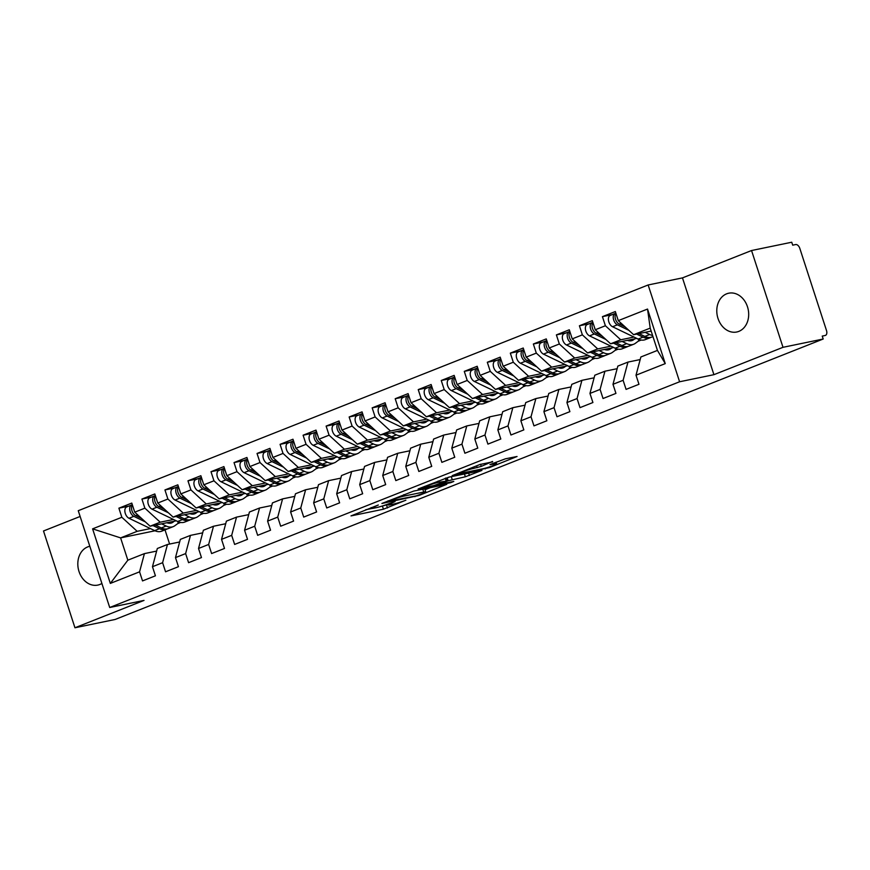 <?xml version="1.0" encoding="UTF-8"?>
<svg xmlns="http://www.w3.org/2000/svg" width="870" height="870" viewBox="0 0 870 870"><rect width="100%" height="100%" fill="white"/><g stroke="black" fill="none" stroke-linecap="round" stroke-linejoin="round"><path stroke-width="1.3" d="M378.319 504.991L351.001 515.91L383.431 509.222L405.877 500.196A9.722 0.816 162 0 1 392.881 504.241L390.173 504.807A9.722 0.816 162 0 1 388.161 504.948A9.722 0.816 162 0 1 391.641 503.132L395.067 501.533L389.118 503.654A9.722 0.816 162 0 1 376.123 507.699L373.415 508.265A9.722 0.816 162 0 1 371.403 508.406A9.722 0.816 162 0 1 374.883 506.59L378.319 504.991M726.635 293.832A19.803 15.769 -101.7 0 0 717.609 317.126A19.803 15.769 -101.7 0 0 736.738 332.003A19.803 15.769 -101.7 0 0 738.837 331.372A19.803 15.769 -101.7 0 0 747.863 308.078A19.803 15.769 -101.7 0 0 728.734 293.201A19.803 15.769 -101.7 0 0 726.635 293.832M89.817 546.284A19.803 15.769 -101.7 0 0 89.762 546.295A19.803 15.769 -101.7 0 0 87.663 546.925A19.803 15.769 -101.7 0 0 78.637 570.22A19.803 15.769 -101.7 0 0 97.766 585.097A19.803 15.769 -101.7 0 0 99.865 584.466A19.803 15.769 -101.7 0 0 101.899 583.444M492.648 461.872L479.946 464.493L452.193 475.629L489.31 467.625L517.063 456.489L505.448 458.805L489.973 464.591L494.965 463.993A8.124 0.685 162 0 1 496.65 463.873A8.124 0.685 162 0 1 491.572 466.2A8.124 0.685 162 0 1 482.872 468.778L461.524 473.182A8.124 0.685 162 0 1 459.838 473.302A8.124 0.685 162 0 1 464.917 470.974A8.124 0.685 162 0 1 473.617 468.397L481.24 466.396L492.518 461.47M80.127 516.465L43.5 530.983L74.95 627.77L115.144 619.473L823.194 339.017L822.237 336.092L825.173 335.483A4.644 2.784 68.4 0 0 825.456 335.396A4.644 2.784 68.4 0 0 826.5 330.513L799.813 248.385A4.644 2.784 68.4 0 0 795.637 244.557L792.7 245.166L791.743 242.23L751.549 250.527L682.471 277.889L648.15 284.969L679.6 381.767L713.922 374.676L783 347.315L823.194 339.017M74.95 627.77L144.028 600.409L109.707 607.499L679.6 381.767M413.718 491.071L381.897 503.469L419.014 495.465L446.778 484.329L413.718 491.071M418.133 488.983L448.866 477.151L481.926 470.409L465.363 476.771L448.148 480.751L439.491 484.318L453.803 481.447L450.638 482.698L418.133 488.983M648.15 284.969L78.256 510.701L109.707 607.499M155.034 530.776L120.604 537.888L92.601 528.851L110.327 583.411L139.57 571.829L142.528 580.921L155.425 575.809L152.467 566.718L162.603 562.705L165.55 571.797L178.448 566.696L175.49 557.605L185.625 553.592L188.583 562.683L201.47 557.572L198.523 548.481L208.648 544.468L211.606 553.559L224.503 548.459L221.545 539.356L231.681 535.344L234.628 544.435L247.526 539.335L244.568 530.243L254.703 526.23L257.661 535.322L270.548 530.211L267.601 521.119L277.726 517.106L280.684 526.198L293.581 521.097L290.623 511.995L300.759 507.982L303.706 517.084L316.604 511.973L313.646 502.882L323.781 498.869L326.739 507.96L339.626 502.849L336.679 493.758L346.804 489.745L349.762 498.836L362.659 493.736L359.701 484.633L369.837 480.621L372.784 489.723L385.682 484.612L382.724 475.52L392.859 471.507L395.817 480.599L408.704 475.488L405.757 466.396L415.882 462.383L418.84 471.475L431.737 466.374L428.779 457.272L438.915 453.259L441.862 462.361L454.76 457.25L451.802 448.159L461.937 444.146L464.895 453.237L477.782 448.126L474.835 439.035L484.96 435.022L487.918 444.113L500.815 439.013L497.857 429.921L507.993 425.908L510.94 435L523.838 429.889L520.88 420.797L531.015 416.784L533.973 425.876L546.86 420.765L543.913 411.673L554.038 407.66L556.996 416.752L569.893 411.651L566.936 402.56L577.06 398.547L580.018 407.638L592.916 402.527L589.958 393.436L600.093 389.423L603.04 398.514L615.938 393.403L612.991 384.312L623.116 380.299L626.074 389.39L638.971 384.29L636.014 375.198L640.864 356.983L657.448 350.414L650.205 328.12L633.621 334.689L651.162 331.068M92.601 528.851L121.843 517.269L137.177 531.32L150.445 528.579M128.695 506.155L118.896 508.178L121.843 517.269M118.896 508.178L131.783 503.077L134.741 512.169L144.877 508.156L160.21 522.196L173.478 519.466M151.717 497.031L141.919 499.065L144.877 508.156M141.919 499.065L154.816 493.953L157.764 503.045L167.899 499.032L183.233 513.082L196.5 510.342M174.75 487.918L164.941 489.94L167.899 499.032M164.941 489.94L177.839 484.829L180.797 493.921L190.921 489.908L206.255 503.958L219.523 501.218M197.773 478.794L187.963 480.816L190.921 489.908M187.963 480.816L200.861 475.716L203.819 484.807L213.955 480.795L229.288 494.845L242.556 492.105M220.795 469.669L210.997 471.703L213.955 480.795M210.997 471.703L223.894 466.592L226.842 475.683L236.977 471.671L252.311 485.721L265.578 482.98M243.828 460.556L234.019 462.579L236.977 471.671M234.019 462.579L246.917 457.468L249.875 466.559L260 462.546L275.333 476.597L288.601 473.856M266.851 451.432L257.041 453.455L260 462.546M257.041 453.455L269.939 448.354L272.897 457.446L283.022 453.433L298.366 467.484L311.634 464.743M289.873 442.308L280.075 444.342L283.022 453.433M280.075 444.342L292.972 439.23L295.92 448.322L306.055 444.309L321.389 458.359L334.656 455.619M312.906 433.195L303.097 435.217L306.055 444.309M303.097 435.217L315.995 430.106L318.953 439.198L329.077 435.185L344.411 449.235L357.679 446.495M335.929 424.071L326.119 426.093L329.077 435.185M326.119 426.093L339.017 420.993L341.975 430.084L352.1 426.072L367.444 440.122L380.712 437.382M358.951 414.957L349.153 416.98L352.1 426.072M349.153 416.98L362.05 411.869L364.998 420.96L375.133 416.947L390.467 430.998L403.734 428.257M381.984 405.833L372.175 407.856L375.133 416.947M372.175 407.856L385.073 402.745L388.031 411.836L398.155 407.823L413.489 421.874L426.757 419.133M405.007 396.709L395.197 398.732L398.155 407.823M395.197 398.732L408.095 393.631L411.053 402.723L421.178 398.71L436.522 412.761L449.79 410.02M428.029 387.596L418.231 389.619L421.178 398.71M418.231 389.619L431.128 384.507L434.076 393.599L444.211 389.586L459.545 403.637L472.812 400.896M451.062 378.472L441.253 380.494L444.211 389.586M441.253 380.494L454.151 375.383L457.109 384.475L467.233 380.462L482.567 394.512L495.835 391.772M474.085 369.348L464.275 371.37L467.233 380.462M464.275 371.37L477.173 366.27L480.131 375.361L490.256 371.349L505.6 385.399L518.868 382.659M497.107 360.234L487.309 362.257L490.256 371.349M487.309 362.257L500.206 357.146L503.154 366.237L513.289 362.224L528.623 376.275L541.89 373.534M520.14 351.11L510.331 353.133L513.289 362.224M510.331 353.133L523.229 348.022L526.187 357.124L536.312 353.111L551.645 367.151L564.913 364.41M543.163 341.986L533.353 344.009L536.312 353.111M533.353 344.009L546.251 338.908L549.209 348L559.334 343.987L574.678 358.038L587.946 355.297M566.185 332.873L556.387 334.896L559.334 343.987M556.387 334.896L569.284 329.784L572.232 338.876L582.367 334.863L597.701 348.913L610.968 346.173M589.218 323.749L579.409 325.772L582.367 334.863M579.409 325.772L592.307 320.66L595.265 329.763L605.389 325.75L620.723 339.789L633.991 337.06M612.241 314.625L602.432 316.647L605.389 325.75M602.432 316.647L615.329 311.547L618.287 320.638L647.53 309.057L665.256 363.616L636.014 375.198M640.179 359.571L627.966 362.083L617.841 366.096L612.991 384.312M623.116 380.299L627.966 362.083M618.287 320.638L633.621 334.689M650.205 328.12L647.53 309.057M617.145 368.684L604.944 371.207L594.808 375.22L589.958 393.436M600.093 389.423L604.944 371.207M620.723 339.789L610.599 343.802L636.796 338.397M595.265 329.763L610.599 343.802M594.123 377.808L581.921 380.331L571.786 384.344L566.936 402.56M577.06 398.547L581.921 380.331M641.19 340.039L638.21 341.225M639.417 340.3L640.918 339.996M597.701 348.913L587.565 352.926L613.763 347.521M572.232 338.876L587.565 352.926M571.101 386.922L558.888 389.445L548.763 393.457L543.913 411.673M554.038 407.66L558.888 389.445M618.168 349.164L615.188 350.338M616.395 349.425L617.885 349.109M574.678 358.038L564.543 362.05L590.741 356.635M549.209 348L564.543 362.05M548.067 396.046L535.866 398.569L525.73 402.582L520.88 420.797M531.015 416.784L535.866 398.569M595.134 358.288L592.155 359.462M593.362 358.538L594.862 358.233M551.645 367.151L541.521 371.164L567.718 365.759M526.187 357.124L541.521 371.164M525.045 405.17L512.843 407.682L502.708 411.695L497.857 429.921M507.993 425.908L512.843 407.682M572.112 367.401L569.132 368.586M570.339 367.662L571.84 367.357M528.623 376.275L518.487 380.288L544.685 374.883M503.154 366.237L518.487 380.288M502.023 414.283L489.81 416.806L479.685 420.819L474.835 439.035M484.96 435.022L489.81 416.806M549.09 376.525L546.11 377.7M547.317 376.786L548.807 376.471M505.6 385.399L495.465 389.412L521.663 383.996M480.131 375.361L495.465 389.412M478.989 423.407L466.788 425.93L456.652 429.943L451.802 448.159M461.937 444.146L466.788 425.93M526.056 385.649L523.077 386.824M524.284 385.899L525.784 385.595M482.567 394.512L472.443 398.525L498.64 393.12M457.109 384.475L472.443 398.525M455.967 432.531L443.765 435.043L433.63 439.056L428.779 457.272M438.915 453.259L443.765 435.043M503.034 394.762L500.054 395.948M501.261 395.023L502.762 394.719M459.545 403.637L449.409 407.649L475.607 402.244M434.076 393.599L449.409 407.649M432.945 441.645L420.732 444.168L410.607 448.18L405.757 466.396M415.882 462.383L420.732 444.168M480.012 403.887L477.032 405.061M478.239 404.148L479.729 403.832M436.522 412.761L426.387 416.773L452.585 411.358M411.053 402.723L426.387 416.773M409.911 450.769L397.71 453.292L387.574 457.305L382.724 475.52M392.859 471.507L397.71 453.292M456.978 413.011L453.999 414.185M455.206 413.261L456.706 412.956M413.489 421.874L403.365 425.887L429.562 420.482M388.031 411.836L403.365 425.887M386.889 459.893L374.687 462.405L364.552 466.418L359.701 484.633M369.837 480.621L374.687 462.405M433.956 422.124L430.976 423.309M432.183 422.385L433.684 422.08M390.467 430.998L380.331 435.011L406.529 429.606M364.998 420.96L380.331 435.011M363.867 469.006L351.654 471.529L341.529 475.542L336.679 493.758M346.804 489.745L351.654 471.529M410.934 431.248L407.954 432.423M409.161 431.509L410.651 431.194M367.444 440.122L357.309 444.135L383.507 438.719M341.975 430.084L357.309 444.135M340.833 478.13L328.632 480.653L318.496 484.666L313.646 502.882M323.781 498.869L328.632 480.653M387.9 440.361L384.921 441.547M386.128 440.622L387.628 440.318M344.411 449.235L334.287 453.248L360.484 447.843M318.953 439.198L334.287 453.248M317.811 487.254L305.609 489.766L295.474 493.779L290.623 511.995M300.759 507.982L305.609 489.766M364.878 449.485L361.898 450.671M363.105 449.746L364.606 449.442M321.389 458.359L311.253 462.372L337.451 456.967M295.92 448.322L311.253 462.372M294.789 496.368L282.576 498.891L272.451 502.903L267.601 521.119M277.726 517.106L282.576 498.891M341.856 458.61L338.876 459.784M340.083 458.871L341.573 458.555M298.366 467.484L288.231 471.496L314.429 466.081M272.897 457.446L288.231 471.496M271.755 505.492L259.554 508.015L249.418 512.028L244.568 530.243M254.703 526.23L259.554 508.015M318.822 467.723L315.843 468.908M317.05 467.984L318.55 467.679M275.333 476.597L265.209 480.61L291.406 475.205M249.875 466.559L265.209 480.61M248.733 514.616L236.531 517.128L226.396 521.141L221.545 539.356M231.681 535.344L236.531 517.128M295.8 476.847L292.82 478.032M294.027 477.108L295.528 476.803M252.311 485.721L242.175 489.734L268.373 484.329M226.842 475.683L242.175 489.734M225.711 523.729L213.498 526.252L203.373 530.265L198.523 548.481M208.648 544.468L213.498 526.252M272.778 485.971L269.798 487.146M271.005 486.232L272.495 485.917M229.288 494.845L219.153 498.858L245.351 493.442M203.819 484.807L219.153 498.858M202.677 532.853L190.476 535.376L180.34 539.389L175.49 557.605M185.625 553.592L190.476 535.376M249.744 495.084L246.765 496.27M247.972 495.345L249.472 495.041M206.255 503.958L196.131 507.971L222.328 502.566M180.797 493.921L196.131 507.971M179.655 541.977L167.453 544.489L157.318 548.502L152.467 566.718M162.603 562.705L167.453 544.489M226.722 504.208L223.742 505.394M224.949 504.469L226.45 504.165M183.233 513.082L173.097 517.095L199.295 511.69M157.764 503.045L173.097 517.095M156.633 551.091L144.42 553.614L127.846 560.182L110.327 583.411M139.57 571.829L144.42 553.614M203.7 513.333L200.72 514.507M201.927 513.594L203.417 513.278M160.21 522.196L150.075 526.209L176.273 520.804M134.741 512.169L150.075 526.209M783 347.315L751.549 250.527M682.471 277.889L713.922 374.676M137.177 531.32L120.604 537.888L127.846 560.182M165.006 529.884L169.606 544.044M180.666 522.446L177.687 523.631M178.894 522.707L180.394 522.402M665.256 363.616L657.448 350.414M378.928 507.014L387.998 504.437M365.704 509.744L371.751 508.504M425.049 489.766L430.498 487.602M387.998 501.392L416.143 495.889L422.265 493.703A9.722 0.816 162 0 0 425.745 491.887A9.722 0.816 162 0 0 423.723 492.028L404.267 496.041A9.722 0.816 162 0 0 391.272 500.098L387.857 500.968M425.745 491.887L424.788 488.951A9.722 0.816 162 0 0 424.451 488.853M449.496 477.021L445.94 478.315M438.556 482.295A8.124 0.685 162 0 0 429.867 484.873A8.124 0.685 162 0 0 424.788 487.2A8.124 0.685 162 0 0 426.474 487.091L433.989 485.536L445.625 481.273L438.556 482.295L438.154 481.045M127.042 506.84A6.188 3.708 68.4 0 0 126.694 506.949A6.188 3.708 68.4 0 0 125.302 513.463A6.188 3.708 68.4 0 0 129.01 518.27L154.642 530.602A19.499 11.691 68.4 0 0 161.722 531.178L166.561 529.264A19.499 11.691 -111.6 0 1 159.482 528.688L153.066 525.6M145.366 521.902L133.839 516.356A6.188 3.708 -111.6 0 1 130.141 511.549A6.188 3.708 -111.6 0 1 131.533 505.035A6.188 3.708 -111.6 0 1 131.881 504.926L132.36 504.828M141.658 518.498L135.687 515.627A6.188 3.708 -111.6 0 1 131.979 510.82A6.188 3.708 -111.6 0 1 132.414 505.013M170.281 522.555L168.552 523.196M166.888 522.74A15.475 9.276 68.4 0 0 171.76 522.881A15.475 9.276 68.4 0 0 173.043 522.163L174.348 521.206M169.302 523.272L171.238 521.848M179.296 522.12L179.296 522.13A6.188 0.772 153 0 1 178.383 523.12L177.513 521.402M161.581 523.838L166.159 526.035A19.499 11.691 68.4 0 0 173.239 526.622A19.499 11.691 68.4 0 0 174.848 525.719L178.383 523.12M173.239 526.622L168.41 528.536A19.499 11.691 -111.6 0 1 161.32 527.959L155.415 525.11M167.453 528.829A19.499 11.691 -111.6 0 1 166.561 529.264M150.075 497.716A6.188 3.708 68.4 0 0 149.716 497.825A6.188 3.708 68.4 0 0 148.324 504.339A6.188 3.708 68.4 0 0 152.032 509.157L177.676 521.478A19.499 11.691 68.4 0 0 184.755 522.054L189.584 520.14A19.499 11.691 -111.6 0 1 182.504 519.564L176.088 516.476M168.388 512.778L156.872 507.243A6.188 3.708 -111.6 0 1 153.163 502.425A6.188 3.708 -111.6 0 1 154.555 495.911A6.188 3.708 -111.6 0 1 154.903 495.802L155.382 495.704M164.68 509.385L158.71 506.514A6.188 3.708 -111.6 0 1 155.012 501.696A6.188 3.708 -111.6 0 1 155.436 495.889M193.303 513.43L191.585 514.072M189.921 513.626A15.475 9.276 68.4 0 0 194.782 513.757A15.475 9.276 68.4 0 0 196.065 513.05L197.37 512.082M192.324 514.148L194.26 512.724M202.318 513.006L202.318 513.006A6.188 0.772 153 0 1 201.416 513.996L200.535 512.278M184.603 514.714L189.181 516.921A19.499 11.691 68.4 0 0 196.261 517.498A19.499 11.691 68.4 0 0 197.881 516.606L201.416 513.996M196.261 517.498L191.433 519.412A19.499 11.691 -111.6 0 1 184.353 518.835L178.437 515.997M190.486 519.716A19.499 11.691 -111.6 0 1 189.584 520.14M173.097 488.603A6.188 3.708 68.4 0 0 172.749 488.712A6.188 3.708 68.4 0 0 171.357 495.226A6.188 3.708 68.4 0 0 175.055 500.032L200.698 512.354A19.499 11.691 68.4 0 0 207.778 512.941L212.617 511.027A19.499 11.691 -111.6 0 1 205.537 510.44L199.11 507.362M191.422 503.654L179.894 498.118A6.188 3.708 -111.6 0 1 176.186 493.301A6.188 3.708 -111.6 0 1 177.578 486.798A6.188 3.708 -111.6 0 1 177.937 486.689L178.404 486.58M187.702 500.261L181.732 497.39A6.188 3.708 -111.6 0 1 178.035 492.572A6.188 3.708 -111.6 0 1 178.47 486.765M216.336 504.306L214.607 504.959M212.943 504.502A15.475 9.276 68.4 0 0 217.815 504.633A15.475 9.276 68.4 0 0 219.088 503.926L220.393 502.969M215.358 505.035L217.293 503.61M225.341 503.882L225.352 503.882A6.188 0.772 153 0 1 224.438 504.872L223.568 503.164M207.636 505.6L212.215 507.797A19.499 11.691 68.4 0 0 219.294 508.374A19.499 11.691 68.4 0 0 220.904 507.482L224.438 504.872M219.294 508.374L214.455 510.298A19.499 11.691 -111.6 0 1 207.375 509.711L201.459 506.873M213.509 510.592A19.499 11.691 -111.6 0 1 212.617 511.027M196.12 479.479A6.188 3.708 68.4 0 0 195.772 479.587A6.188 3.708 68.4 0 0 194.38 486.102A6.188 3.708 68.4 0 0 198.088 490.908L223.72 503.241A19.499 11.691 68.4 0 0 230.8 503.817L235.639 501.903A19.499 11.691 -111.6 0 1 228.56 501.327L222.144 498.238M214.444 494.541L202.917 488.994A6.188 3.708 -111.6 0 1 199.219 484.188A6.188 3.708 -111.6 0 1 200.611 477.673A6.188 3.708 -111.6 0 1 200.959 477.565L201.438 477.467M210.736 491.137L204.765 488.266A6.188 3.708 -111.6 0 1 201.057 483.459A6.188 3.708 -111.6 0 1 201.492 477.652M239.13 494.725L237.63 495.835M235.966 495.378A15.475 9.276 68.4 0 0 240.838 495.519A15.475 9.276 68.4 0 0 242.121 494.802L243.426 493.845M238.38 495.911L240.316 494.486M248.374 494.758L248.374 494.769A6.188 0.772 153 0 1 247.461 495.759L246.591 494.04M230.659 496.476L235.237 498.684A19.499 11.691 68.4 0 0 242.317 499.26A19.499 11.691 68.4 0 0 243.926 498.358L247.461 495.759M242.317 499.26L237.477 501.174A19.499 11.691 -111.6 0 1 230.398 500.598L224.493 497.749M236.531 501.468A19.499 11.691 -111.6 0 1 235.639 501.903M219.153 470.365A6.188 3.708 68.4 0 0 218.794 470.463A6.188 3.708 68.4 0 0 217.402 476.977A6.188 3.708 68.4 0 0 221.11 481.795L246.754 494.116A19.499 11.691 68.4 0 0 253.833 494.693L258.662 492.779A19.499 11.691 -111.6 0 1 251.582 492.202L245.166 489.114M237.466 485.416L225.95 479.881A6.188 3.708 -111.6 0 1 222.242 475.063A6.188 3.708 -111.6 0 1 223.633 468.549A6.188 3.708 -111.6 0 1 223.981 468.441L224.46 468.343M233.758 482.023L227.788 479.152A6.188 3.708 -111.6 0 1 224.09 474.335A6.188 3.708 -111.6 0 1 224.514 468.528M262.381 486.069L260.663 486.711M258.999 486.265A15.475 9.276 68.4 0 0 263.86 486.395A15.475 9.276 68.4 0 0 265.143 485.688L266.448 484.721M261.402 486.787L263.338 485.362M271.397 485.645L271.397 485.645A6.188 0.772 153 0 1 270.494 486.635L269.613 484.916M253.681 487.352L258.259 489.56A19.499 11.691 68.4 0 0 265.339 490.136A19.499 11.691 68.4 0 0 266.959 489.244L270.494 486.635M265.339 490.136L260.511 492.05A19.499 11.691 -111.6 0 1 253.431 491.474L247.515 488.635M259.565 492.355A19.499 11.691 -111.6 0 1 258.662 492.779M242.175 461.241A6.188 3.708 68.4 0 0 241.827 461.35A6.188 3.708 68.4 0 0 240.435 467.864A6.188 3.708 68.4 0 0 244.133 472.671L269.776 485.003A19.499 11.691 68.4 0 0 276.856 485.58L281.695 483.666A19.499 11.691 -111.6 0 1 274.615 483.078L268.188 480.001M260.5 476.292L248.972 470.757A6.188 3.708 -111.6 0 1 245.264 465.939A6.188 3.708 -111.6 0 1 246.656 459.436A6.188 3.708 -111.6 0 1 247.015 459.327L247.482 459.219M256.78 472.899L250.81 470.028A6.188 3.708 -111.6 0 1 247.113 465.211A6.188 3.708 -111.6 0 1 247.548 459.403M285.414 476.945L283.685 477.597M282.021 477.141A15.475 9.276 68.4 0 0 286.893 477.282A15.475 9.276 68.4 0 0 288.166 476.564L289.471 475.607M284.436 477.673L286.371 476.249M294.419 476.521L294.43 476.521A6.188 0.772 153 0 1 293.516 477.51L292.646 475.803M276.714 478.239L281.293 480.436A19.499 11.691 68.4 0 0 288.372 481.012A19.499 11.691 68.4 0 0 289.982 480.12L293.516 477.51M288.372 481.012L283.533 482.937A19.499 11.691 -111.6 0 1 276.453 482.35L270.537 479.511M282.587 483.231A19.499 11.691 -111.6 0 1 281.695 483.666M265.198 452.117A6.188 3.708 68.4 0 0 264.85 452.226A6.188 3.708 68.4 0 0 263.458 458.74A6.188 3.708 68.4 0 0 267.166 463.547L292.798 475.879A19.499 11.691 68.4 0 0 299.878 476.455L304.717 474.541A19.499 11.691 -111.6 0 1 297.638 473.965L291.222 470.877M283.522 467.179L271.995 461.633A6.188 3.708 -111.6 0 1 268.297 456.826A6.188 3.708 -111.6 0 1 269.689 450.312A6.188 3.708 -111.6 0 1 270.037 450.203L270.516 450.105M279.814 463.775L273.843 460.904A6.188 3.708 -111.6 0 1 270.135 456.097A6.188 3.708 -111.6 0 1 270.57 450.29M308.437 467.832L306.708 468.473M305.044 468.016A15.475 9.276 68.4 0 0 309.916 468.158A15.475 9.276 68.4 0 0 311.199 467.44L312.504 466.483M307.458 468.549L309.394 467.125M317.452 467.397L317.452 467.407A6.188 0.772 153 0 1 316.539 468.397L315.669 466.679M299.737 469.115L304.315 471.322A19.499 11.691 68.4 0 0 311.395 471.899A19.499 11.691 68.4 0 0 313.004 470.996L316.539 468.397M311.395 471.899L306.555 473.813A19.499 11.691 -111.6 0 1 299.476 473.236L293.571 470.387M305.609 474.117A19.499 11.691 -111.6 0 1 304.717 474.541M288.231 443.004A6.188 3.708 68.4 0 0 287.872 443.102A6.188 3.708 68.4 0 0 286.48 449.616A6.188 3.708 68.4 0 0 290.188 454.434L315.832 466.755A19.499 11.691 68.4 0 0 322.911 467.342L327.74 465.417A19.499 11.691 -111.6 0 1 320.66 464.841L314.244 461.752M306.544 458.055L295.028 452.52A6.188 3.708 -111.6 0 1 291.319 447.702A6.188 3.708 -111.6 0 1 292.712 441.188A6.188 3.708 -111.6 0 1 293.06 441.079L293.538 440.981M302.836 454.662L296.866 451.791A6.188 3.708 -111.6 0 1 293.168 446.973A6.188 3.708 -111.6 0 1 293.592 441.166M331.459 458.707L329.741 459.349M328.077 458.903A15.475 9.276 68.4 0 0 332.938 459.034A15.475 9.276 68.4 0 0 334.221 458.327L335.526 457.359M330.48 459.425L332.416 458.001M340.474 458.283L340.474 458.283A6.188 0.772 153 0 1 339.572 459.273L338.691 457.555M322.759 459.991L327.337 462.198A19.499 11.691 68.4 0 0 334.417 462.775A19.499 11.691 68.4 0 0 336.037 461.883L339.572 459.273M334.417 462.775L329.589 464.689A19.499 11.691 -111.6 0 1 322.509 464.112L316.593 461.274M328.642 464.993A19.499 11.691 -111.6 0 1 327.74 465.417M311.253 433.88A6.188 3.708 68.4 0 0 310.905 433.989A6.188 3.708 68.4 0 0 309.513 440.503A6.188 3.708 68.4 0 0 313.211 445.309L338.854 457.642A19.499 11.691 68.4 0 0 345.934 458.218L350.773 456.304A19.499 11.691 -111.6 0 1 343.693 455.717L337.266 452.639M329.578 448.931L318.05 443.395A6.188 3.708 -111.6 0 1 314.342 438.578A6.188 3.708 -111.6 0 1 315.734 432.075A6.188 3.708 -111.6 0 1 316.093 431.966L316.56 431.857M325.858 445.538L319.888 442.667A6.188 3.708 -111.6 0 1 316.191 437.849A6.188 3.708 -111.6 0 1 316.626 432.042M354.492 449.583L352.763 450.236M351.099 449.779A15.475 9.276 68.4 0 0 355.971 449.921A15.475 9.276 68.4 0 0 357.244 449.203L358.549 448.246M353.514 450.312L355.449 448.887M363.497 449.159L363.508 449.159A6.188 0.772 153 0 1 362.594 450.149L361.724 448.441M345.792 450.877L350.371 453.074A19.499 11.691 68.4 0 0 357.45 453.661A19.499 11.691 68.4 0 0 359.06 452.759L362.594 450.149M357.45 453.661L352.611 455.575A19.499 11.691 -111.6 0 1 345.531 454.988L339.615 452.15M351.665 455.869A19.499 11.691 -111.6 0 1 350.773 456.304M334.276 424.756A6.188 3.708 68.4 0 0 333.928 424.864A6.188 3.708 68.4 0 0 332.536 431.379A6.188 3.708 68.4 0 0 336.244 436.196L361.876 448.518A19.499 11.691 68.4 0 0 368.956 449.094L373.796 447.18A19.499 11.691 -111.6 0 1 366.716 446.604L360.3 443.515M352.6 439.818L341.073 434.271A6.188 3.708 -111.6 0 1 337.375 429.465A6.188 3.708 -111.6 0 1 338.767 422.95A6.188 3.708 -111.6 0 1 339.115 422.842L339.594 422.744M348.892 436.414L342.921 433.543A6.188 3.708 -111.6 0 1 339.213 428.736A6.188 3.708 -111.6 0 1 339.648 422.929M377.515 440.47L375.786 441.112M374.122 440.655A15.475 9.276 68.4 0 0 378.994 440.796A15.475 9.276 68.4 0 0 380.277 440.079L381.582 439.122M376.536 441.188L378.472 439.763M386.53 440.035L386.53 440.046A6.188 0.772 153 0 1 385.617 441.036L384.747 439.317M368.815 441.753L373.393 443.961A19.499 11.691 68.4 0 0 380.473 444.537A19.499 11.691 68.4 0 0 382.082 443.635L385.617 441.036M380.473 444.537L375.633 446.451A19.499 11.691 -111.6 0 1 368.554 445.875L362.649 443.026M374.687 446.756A19.499 11.691 -111.6 0 1 373.796 447.18M357.309 415.642A6.188 3.708 68.4 0 0 356.95 415.74A6.188 3.708 68.4 0 0 355.558 422.254A6.188 3.708 68.4 0 0 359.267 427.072L384.91 439.393A19.499 11.691 68.4 0 0 391.989 439.981L396.818 438.056A19.499 11.691 -111.6 0 1 389.738 437.479L383.322 434.391M375.622 430.693L364.106 425.158A6.188 3.708 -111.6 0 1 360.397 420.34A6.188 3.708 -111.6 0 1 361.789 413.826A6.188 3.708 -111.6 0 1 362.137 413.718L362.616 413.62M371.914 427.3L365.944 424.429A6.188 3.708 -111.6 0 1 362.246 419.612A6.188 3.708 -111.6 0 1 362.67 413.805M400.537 431.346L398.819 431.988M397.155 431.542A15.475 9.276 68.4 0 0 402.016 431.672A15.475 9.276 68.4 0 0 403.299 430.965L404.604 429.997M399.558 432.064L401.494 430.639M409.553 430.922L409.553 430.922A6.188 0.772 153 0 1 408.65 431.911L407.769 430.193M391.837 432.64L396.415 434.837A19.499 11.691 68.4 0 0 403.495 435.413A19.499 11.691 68.4 0 0 405.115 434.521L408.65 431.911M403.495 435.413L398.667 437.327A19.499 11.691 -111.6 0 1 391.587 436.751L385.671 433.912M397.721 437.632A19.499 11.691 -111.6 0 1 396.818 438.056M380.331 406.518A6.188 3.708 68.4 0 0 379.983 406.627A6.188 3.708 68.4 0 0 378.591 413.141A6.188 3.708 68.4 0 0 382.289 417.948L407.932 430.28A19.499 11.691 68.4 0 0 415.012 430.857L419.851 428.943A19.499 11.691 -111.6 0 1 412.771 428.355L406.344 425.278M398.656 421.569L387.128 416.034A6.188 3.708 -111.6 0 1 383.42 411.227A6.188 3.708 -111.6 0 1 384.812 404.713A6.188 3.708 -111.6 0 1 385.171 404.604L385.638 404.496M394.936 418.176L388.966 415.305A6.188 3.708 -111.6 0 1 385.269 410.488A6.188 3.708 -111.6 0 1 385.704 404.691M423.342 421.765L421.841 422.874M420.177 422.418A15.475 9.276 68.4 0 0 425.049 422.559A15.475 9.276 68.4 0 0 426.322 421.841L427.627 420.884M422.592 422.95L424.527 421.526M432.575 421.798L432.586 421.798A6.188 0.772 153 0 1 431.672 422.787L430.802 421.08M414.87 423.516L419.449 425.713A19.499 11.691 68.4 0 0 426.528 426.3A19.499 11.691 68.4 0 0 428.138 425.397L431.672 422.787M426.528 426.3L421.689 428.214A19.499 11.691 -111.6 0 1 414.609 427.627L408.693 424.788M420.743 428.508A19.499 11.691 -111.6 0 1 419.851 428.943M403.354 397.394A6.188 3.708 68.4 0 0 403.006 397.503A6.188 3.708 68.4 0 0 401.614 404.017A6.188 3.708 68.4 0 0 405.322 408.835L430.954 421.156A19.499 11.691 68.4 0 0 438.034 421.732L442.873 419.818A19.499 11.691 -111.6 0 1 435.794 419.242L429.378 416.154M421.678 412.456L410.151 406.91A6.188 3.708 -111.6 0 1 406.453 402.103A6.188 3.708 -111.6 0 1 407.845 395.589A6.188 3.708 -111.6 0 1 408.193 395.48L408.672 395.382M417.97 409.052L411.999 406.181A6.188 3.708 -111.6 0 1 408.291 401.374A6.188 3.708 -111.6 0 1 408.726 395.567M446.593 413.109L444.864 413.75M443.2 413.293A15.475 9.276 68.4 0 0 448.072 413.435A15.475 9.276 68.4 0 0 449.355 412.728L450.66 411.76M445.614 413.826L447.55 412.402M455.608 412.674L455.608 412.685A6.188 0.772 153 0 1 454.695 413.674L453.825 411.956M437.893 414.392L442.471 416.599A19.499 11.691 68.4 0 0 449.551 417.176A19.499 11.691 68.4 0 0 451.16 416.273L454.695 413.674M449.551 417.176L444.711 419.09A19.499 11.691 -111.6 0 1 437.632 418.513L431.727 415.664M443.765 419.394A19.499 11.691 -111.6 0 1 442.873 419.818M426.387 388.281A6.188 3.708 68.4 0 0 426.028 388.379A6.188 3.708 68.4 0 0 424.636 394.893A6.188 3.708 68.4 0 0 428.344 399.711L453.988 412.032A19.499 11.691 68.4 0 0 461.067 412.619L465.896 410.694A19.499 11.691 -111.6 0 1 458.816 410.118L452.4 407.029M444.7 403.332L433.184 397.797A6.188 3.708 -111.6 0 1 429.475 392.979A6.188 3.708 -111.6 0 1 430.867 386.465A6.188 3.708 -111.6 0 1 431.215 386.367L431.694 386.258M440.992 399.939L435.022 397.068A6.188 3.708 -111.6 0 1 431.324 392.25A6.188 3.708 -111.6 0 1 431.748 386.443M469.615 403.984L467.897 404.626M466.233 404.18A15.475 9.276 68.4 0 0 471.094 404.311A15.475 9.276 68.4 0 0 472.377 403.604L473.682 402.636M468.636 404.702L470.572 403.278M478.63 403.56L478.63 403.56A6.188 0.772 153 0 1 477.728 404.55L476.847 402.843M460.915 405.279L465.493 407.475A19.499 11.691 68.4 0 0 472.573 408.052A19.499 11.691 68.4 0 0 474.193 407.16L477.728 404.55M472.573 408.052L467.745 409.966A19.499 11.691 -111.6 0 1 460.665 409.389L454.749 406.551M466.798 410.27A19.499 11.691 -111.6 0 1 465.896 410.694M449.409 379.157A6.188 3.708 68.4 0 0 449.061 379.266A6.188 3.708 68.4 0 0 447.669 385.78A6.188 3.708 68.4 0 0 451.367 390.587L477.01 402.919A19.499 11.691 68.4 0 0 484.09 403.495L488.929 401.581A19.499 11.691 -111.6 0 1 481.849 401.005L475.422 397.916M467.734 394.208L456.206 388.672A6.188 3.708 -111.6 0 1 452.498 383.866A6.188 3.708 -111.6 0 1 453.89 377.352A6.188 3.708 -111.6 0 1 454.249 377.243L454.716 377.134M464.014 390.815L458.044 387.944A6.188 3.708 -111.6 0 1 454.347 383.126A6.188 3.708 -111.6 0 1 454.782 377.33M492.648 394.86L490.919 395.513M489.255 395.056A15.475 9.276 68.4 0 0 494.127 395.197A15.475 9.276 68.4 0 0 495.4 394.48L496.705 393.523M491.67 395.589L493.605 394.164M501.653 394.436L501.664 394.447A6.188 0.772 153 0 1 500.75 395.426L499.88 393.719M483.948 396.154L488.527 398.351A19.499 11.691 68.4 0 0 495.606 398.938A19.499 11.691 68.4 0 0 497.216 398.036L500.75 395.426M495.606 398.938L490.767 400.852A19.499 11.691 -111.6 0 1 483.687 400.265L477.771 397.427M489.821 401.146A19.499 11.691 -111.6 0 1 488.929 401.581M472.432 370.033A6.188 3.708 68.4 0 0 472.084 370.142A6.188 3.708 68.4 0 0 470.692 376.656A6.188 3.708 68.4 0 0 474.4 381.473L500.032 393.795A19.499 11.691 68.4 0 0 507.112 394.371L511.951 392.457A19.499 11.691 -111.6 0 1 504.872 391.881L498.456 388.792M490.756 385.095L479.229 379.548A6.188 3.708 -111.6 0 1 475.531 374.742A6.188 3.708 -111.6 0 1 476.923 368.228A6.188 3.708 -111.6 0 1 477.271 368.119L477.75 368.021M487.048 381.691L481.077 378.82A6.188 3.708 -111.6 0 1 477.369 374.013A6.188 3.708 -111.6 0 1 477.804 368.206M515.671 385.747L513.942 386.389M512.278 385.932A15.475 9.276 68.4 0 0 517.15 386.073A15.475 9.276 68.4 0 0 518.433 385.366L519.738 384.399M514.692 386.465L516.628 385.04M524.686 385.312L524.686 385.323A6.188 0.772 153 0 1 523.773 386.313L522.903 384.594M506.971 387.03L511.549 389.238A19.499 11.691 68.4 0 0 518.629 389.814A19.499 11.691 68.4 0 0 520.238 388.912L523.773 386.313M518.629 389.814L513.789 391.728A19.499 11.691 -111.6 0 1 506.71 391.152L500.805 388.303M512.843 392.033A19.499 11.691 -111.6 0 1 511.951 392.457M495.465 360.919A6.188 3.708 68.4 0 0 495.106 361.017A6.188 3.708 68.4 0 0 493.714 367.531A6.188 3.708 68.4 0 0 497.422 372.349L523.066 384.671A19.499 11.691 68.4 0 0 530.145 385.258L534.974 383.333A19.499 11.691 -111.6 0 1 527.894 382.756L521.478 379.668M513.779 375.971L502.262 370.435A6.188 3.708 -111.6 0 1 498.553 365.617A6.188 3.708 -111.6 0 1 499.945 359.103A6.188 3.708 -111.6 0 1 500.293 359.005L500.772 358.897M510.07 372.577L504.1 369.706A6.188 3.708 -111.6 0 1 500.391 364.889A6.188 3.708 -111.6 0 1 500.826 359.082M538.693 376.623L536.975 377.265M535.311 376.819A15.475 9.276 68.4 0 0 540.172 376.949A15.475 9.276 68.4 0 0 541.455 376.242L542.76 375.274M537.714 377.341L539.65 375.916M547.708 376.199L547.708 376.199A6.188 0.772 153 0 1 546.806 377.188L545.925 375.481M529.993 377.917L534.572 380.114A19.499 11.691 68.4 0 0 541.651 380.69A19.499 11.691 68.4 0 0 543.271 379.798L546.806 377.188M541.651 380.69L536.823 382.604A19.499 11.691 -111.6 0 1 529.743 382.028L523.827 379.189M535.876 382.909A19.499 11.691 -111.6 0 1 534.974 383.333M518.487 351.795A6.188 3.708 68.4 0 0 518.139 351.904A6.188 3.708 68.4 0 0 516.747 358.418A6.188 3.708 68.4 0 0 520.445 363.225L546.088 375.557A19.499 11.691 68.4 0 0 553.168 376.134L558.007 374.22A19.499 11.691 -111.6 0 1 550.928 373.643L544.5 370.555M536.812 366.857L525.284 361.311A6.188 3.708 -111.6 0 1 521.576 356.504A6.188 3.708 -111.6 0 1 522.968 349.99A6.188 3.708 -111.6 0 1 523.327 349.881L523.794 349.773M533.092 363.453L527.122 360.582A6.188 3.708 -111.6 0 1 523.425 355.765A6.188 3.708 -111.6 0 1 523.86 349.968M561.726 367.499L559.997 368.151M558.333 367.695A15.475 9.276 68.4 0 0 563.205 367.836A15.475 9.276 68.4 0 0 564.478 367.118L565.783 366.161M560.748 368.228L562.683 366.803M570.731 367.075L570.742 367.086A6.188 0.772 153 0 1 569.828 368.075L568.958 366.357M553.026 368.793L557.605 370.99A19.499 11.691 68.4 0 0 564.684 371.577A19.499 11.691 68.4 0 0 566.294 370.674L569.828 368.075M564.684 371.577L559.845 373.491A19.499 11.691 -111.6 0 1 552.765 372.904L546.849 370.065M558.899 373.785A19.499 11.691 -111.6 0 1 558.007 374.22M541.51 342.671A6.188 3.708 68.4 0 0 541.162 342.78A6.188 3.708 68.4 0 0 539.77 349.294A6.188 3.708 68.4 0 0 543.478 354.112L569.111 366.433A19.499 11.691 68.4 0 0 576.19 367.01L581.029 365.096A19.499 11.691 -111.6 0 1 573.95 364.519L567.534 361.431M559.834 357.733L548.307 352.198A6.188 3.708 -111.6 0 1 544.609 347.38A6.188 3.708 -111.6 0 1 546.001 340.866A6.188 3.708 -111.6 0 1 546.349 340.757L546.828 340.659M556.126 354.329L550.155 351.458A6.188 3.708 -111.6 0 1 546.447 346.651A6.188 3.708 -111.6 0 1 546.882 340.844M584.52 357.918L583.02 359.027M581.356 358.581A15.475 9.276 68.4 0 0 586.228 358.712A15.475 9.276 68.4 0 0 587.511 358.005L588.816 357.037M583.77 359.103L585.706 357.679M593.764 357.951L593.764 357.962A6.188 0.772 153 0 1 592.851 358.951L591.981 357.233M576.049 359.669L580.627 361.876A19.499 11.691 68.4 0 0 587.707 362.453A19.499 11.691 68.4 0 0 589.316 361.561L592.851 358.951M587.707 362.453L582.867 364.367A19.499 11.691 -111.6 0 1 575.788 363.79L569.883 360.941M581.921 364.671A19.499 11.691 -111.6 0 1 581.029 365.096M564.543 333.558A6.188 3.708 68.4 0 0 564.184 333.667A6.188 3.708 68.4 0 0 562.792 340.17A6.188 3.708 68.4 0 0 566.5 344.988L592.144 357.309A19.499 11.691 68.4 0 0 599.223 357.896L604.052 355.982A19.499 11.691 -111.6 0 1 596.972 355.395L590.556 352.306M582.856 348.609L571.34 343.074A6.188 3.708 -111.6 0 1 567.631 338.256A6.188 3.708 -111.6 0 1 569.024 331.742A6.188 3.708 -111.6 0 1 569.371 331.644L569.85 331.535M579.148 345.216L573.178 342.345A6.188 3.708 -111.6 0 1 569.469 337.527A6.188 3.708 -111.6 0 1 569.904 331.72M607.771 349.262L606.053 349.903M604.389 349.457A15.475 9.276 68.4 0 0 609.25 349.588A15.475 9.276 68.4 0 0 610.533 348.881L611.838 347.913M606.792 349.979L608.728 348.555M616.786 348.837L616.786 348.837A6.188 0.772 153 0 1 615.884 349.827L615.003 348.12M599.071 350.556L603.649 352.752A19.499 11.691 68.4 0 0 610.729 353.329A19.499 11.691 68.4 0 0 612.35 352.437L615.884 349.827M610.729 353.329L605.901 355.243A19.499 11.691 -111.6 0 1 598.821 354.666L592.905 351.828M604.954 355.547A19.499 11.691 -111.6 0 1 604.052 355.982M587.565 324.434A6.188 3.708 68.4 0 0 587.217 324.543A6.188 3.708 68.4 0 0 585.825 331.057A6.188 3.708 68.4 0 0 589.523 335.863L615.166 348.196A19.499 11.691 68.4 0 0 622.246 348.772L627.085 346.858A19.499 11.691 -111.6 0 1 620.005 346.282L613.578 343.193M605.89 339.496L594.362 333.949A6.188 3.708 -111.6 0 1 590.654 329.143A6.188 3.708 -111.6 0 1 592.046 322.629A6.188 3.708 -111.6 0 1 592.405 322.52L592.872 322.411M602.17 336.092L596.2 333.221A6.188 3.708 -111.6 0 1 592.503 328.414A6.188 3.708 -111.6 0 1 592.938 322.607M630.804 340.137L629.075 340.79M627.411 340.333A15.475 9.276 68.4 0 0 632.283 340.474A15.475 9.276 68.4 0 0 633.556 339.757L634.861 338.8M629.826 340.866L631.75 339.441M639.809 339.713L639.82 339.724A6.188 0.772 153 0 1 638.906 340.714L638.036 338.995M622.104 341.431L626.683 343.628A19.499 11.691 68.4 0 0 633.762 344.215A19.499 11.691 68.4 0 0 635.372 343.313L638.906 340.714M633.762 344.215L628.923 346.129A19.499 11.691 -111.6 0 1 621.843 345.542L615.927 342.704M627.977 346.423A19.499 11.691 -111.6 0 1 627.085 346.858M610.588 315.31A6.188 3.708 68.4 0 0 610.24 315.418A6.188 3.708 68.4 0 0 608.848 321.933A6.188 3.708 68.4 0 0 612.556 326.75L638.188 339.072A19.499 11.691 68.4 0 0 645.268 339.648L650.107 337.734A19.499 11.691 -111.6 0 1 643.028 337.158L636.612 334.069M628.912 330.372L617.385 324.836A6.188 3.708 -111.6 0 1 613.687 320.019A6.188 3.708 -111.6 0 1 615.079 313.504A6.188 3.708 -111.6 0 1 615.427 313.396L615.906 313.298M625.204 326.968L619.233 324.097A6.188 3.708 -111.6 0 1 615.525 319.29A6.188 3.708 -111.6 0 1 615.96 313.483M650.434 331.22A15.475 9.276 68.4 0 0 651.293 331.492M652.957 336.603L651.945 337.005A19.499 11.691 -111.6 0 1 644.866 336.429L638.961 333.58M645.127 332.307L649.705 334.515A19.499 11.691 68.4 0 0 652.587 335.461M650.999 337.31A19.499 11.691 -111.6 0 1 650.107 337.734M386.541 505.013L387.487 507.949M382.474 506.286L383.431 509.222M414.772 496.172L414.957 496.726M422.809 489.19L423.723 492.028M403.821 494.649L404.267 496.041M468.625 473.073L469.419 475.498M464.439 473.932L465.363 476.771M451.291 476.651L452.204 479.479M447.191 477.815L448.148 480.751M450.464 482.132L450.638 482.698M445.266 478.239L446.082 480.74M480.544 464.265L481.24 466.396M476.575 465.831L477.173 467.658M473.215 467.157L473.617 468.397M494.573 462.775L494.965 463.993M489.114 467.038L489.31 467.625M485.036 468.256L485.242 468.887M170.335 523.24L173.043 522.163M161.32 527.959L166.159 526.035M135.687 515.627L137.667 514.844M154.642 530.602L159.482 528.688M129.01 518.27L133.839 516.356M193.368 514.116L196.065 513.05M184.353 518.835L189.181 516.921M158.71 506.514L160.689 505.72M177.676 521.478L182.504 519.564M152.032 509.157L156.872 507.243M216.391 504.991L219.088 503.926M207.375 509.711L212.215 507.797M181.732 497.39L183.722 496.607M200.698 512.354L205.537 510.44M175.055 500.032L179.894 498.118M239.413 495.878L242.121 494.802M230.398 500.598L235.237 498.684M204.765 488.266L206.745 487.483M223.72 503.241L228.56 501.327M198.088 490.908L202.917 488.994M262.446 486.754L265.143 485.688M253.431 491.474L258.259 489.56M227.788 479.152L229.767 478.359M246.754 494.116L251.582 492.202M221.11 481.795L225.95 479.881M285.469 477.63L288.166 476.564M276.453 482.35L281.293 480.436M250.81 470.028L252.8 469.245M269.776 485.003L274.615 483.078M244.133 472.671L248.972 470.757M308.491 468.517L311.199 467.44M299.476 473.236L304.315 471.322M273.843 460.904L275.823 460.121M292.798 475.879L297.638 473.965M267.166 463.547L271.995 461.633M331.524 459.393L334.221 458.327M322.509 464.112L327.337 462.198M296.866 451.791L298.845 450.997M315.832 466.755L320.66 464.841M290.188 454.434L295.028 452.52M354.547 450.268L357.244 449.203M345.531 454.988L350.371 453.074M319.888 442.667L321.867 441.884M338.854 457.642L343.693 455.717M313.211 445.309L318.05 443.395M377.569 441.155L380.277 440.079M368.554 445.875L373.393 443.961M342.921 433.543L344.901 432.76M361.876 448.518L366.716 446.604M336.244 436.196L341.073 434.271M400.602 432.031L403.299 430.965M391.587 436.751L396.415 434.837M365.944 424.429L367.923 423.636M384.91 439.393L389.738 437.479M359.267 427.072L364.106 425.158M423.625 422.907L426.322 421.841M414.609 427.627L419.449 425.713M388.966 415.305L390.945 414.522M407.932 430.28L412.771 428.355M382.289 417.948L387.128 416.034M446.647 413.794L449.355 412.728M437.632 418.513L442.471 416.599M411.999 406.181L413.979 405.398M430.954 421.156L435.794 419.242M405.322 408.835L410.151 406.91M469.68 404.67L472.377 403.604M460.665 409.389L465.493 407.475M435.022 397.068L437.001 396.285M453.988 412.032L458.816 410.118M428.344 399.711L433.184 397.797M492.703 395.546L495.4 394.48M483.687 400.265L488.527 398.351M458.044 387.944L460.023 387.161M477.01 402.919L481.849 401.005M451.367 390.587L456.206 388.672M515.725 386.432L518.433 385.366M506.71 391.152L511.549 389.238M481.077 378.82L483.057 378.037M500.032 393.795L504.872 391.881M474.4 381.473L479.229 379.548M538.758 377.308L541.455 376.242M529.743 382.028L534.572 380.114M504.1 369.706L506.079 368.923M523.066 384.671L527.894 382.756M497.422 372.349L502.262 370.435M561.781 368.195L564.478 367.118M552.765 372.904L557.605 370.99M527.122 360.582L529.101 359.799M546.088 375.557L550.928 373.643M520.445 363.225L525.284 361.311M584.803 359.071L587.511 358.005M575.788 363.79L580.627 361.876M550.155 351.458L552.135 350.675M569.111 366.433L573.95 364.519M543.478 354.112L548.307 352.198M607.836 349.947L610.533 348.881M598.821 354.666L603.649 352.752M573.178 342.345L575.157 341.562M592.144 357.309L596.972 355.395M566.5 344.988L571.34 343.074M630.859 340.833L633.556 339.757M621.843 345.542L626.683 343.628M596.2 333.221L598.179 332.438M615.166 348.196L620.005 346.282M589.523 335.863L594.362 333.949M644.866 336.429L649.705 334.515M619.233 324.097L621.213 323.314M638.188 339.072L643.028 337.158M612.556 326.75L617.385 324.836M371.142 507.591L371.403 508.406M387.889 504.121L388.161 504.948M439.306 483.774L439.491 484.318M424.538 486.439L424.788 487.2M445.842 478.032L446.712 480.697M459.599 472.551L459.838 473.302M496.096 462.166L496.65 463.873M126.694 506.949L131.533 505.035M149.716 497.825L154.555 495.911M172.749 488.712L177.578 486.798M195.772 479.587L200.611 477.673M218.794 470.463L223.633 468.549M241.827 461.35L246.656 459.436M264.85 452.226L269.689 450.312M287.872 443.102L292.712 441.188M310.905 433.989L315.734 432.075M333.928 424.864L338.767 422.95M356.95 415.74L361.789 413.826M379.983 406.627L384.812 404.713M403.006 397.503L407.845 395.589M426.028 388.379L430.867 386.465M449.061 379.266L453.89 377.352M472.084 370.142L476.923 368.228M495.106 361.017L499.945 359.103M518.139 351.904L522.968 349.99M541.162 342.78L546.001 340.866M564.184 333.667L569.024 331.742M587.217 324.543L592.046 322.629M610.24 315.418L615.079 313.504"/></g></svg>
